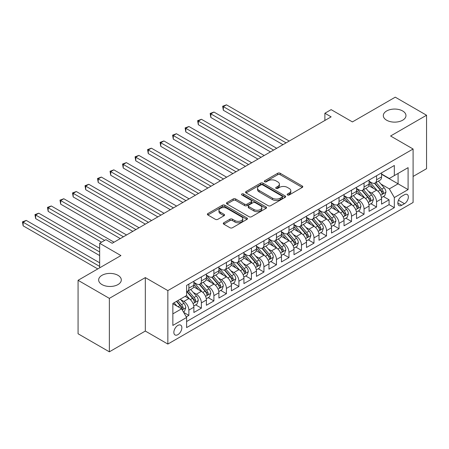 <?xml version="1.0" encoding="UTF-8"?>
<svg xmlns="http://www.w3.org/2000/svg" width="449" height="449" viewBox="0 0 449 449"><rect width="100%" height="100%" fill="white"/><g stroke="black" fill="none" stroke-linecap="round" stroke-linejoin="round"><path stroke-width="0.67" d="M287.506 194.973A1.218 0.702 0 0 0 289.223 194.973L302.272 187.441A1.734 1.005 0 0 0 302.783 186.728A1.734 1.005 0 0 0 302.272 186.021L280.165 173.258A1.734 1.005 0 0 0 277.712 173.258L264.663 180.79A1.218 0.702 0 0 0 264.304 181.289A1.218 0.702 0 0 0 264.663 181.783A1.218 0.702 0 0 0 266.38 181.783L268.07 180.807A5.556 3.21 0 0 1 275.927 180.807L277.774 181.873A5.556 3.21 0 0 1 279.401 184.141A5.556 3.21 0 0 1 277.774 186.414L276.084 187.385A1.218 0.702 0 0 0 275.725 187.884A1.218 0.702 0 0 0 276.084 188.378A1.218 0.702 0 0 0 277.802 188.378L279.491 187.401A5.556 3.21 0 0 1 287.354 187.401L289.195 188.468A5.556 3.21 0 0 1 290.823 190.735A5.556 3.21 0 0 1 289.195 193.008L287.506 193.979A1.218 0.702 0 0 0 287.152 194.479A1.218 0.702 0 0 0 287.506 194.973L287.506 193.979M117.986 275.321A11.326 6.539 0 0 0 105.644 273.907A11.326 6.539 0 0 0 98.651 279.946A11.326 6.539 0 0 0 101.968 284.571A11.326 6.539 0 0 0 114.31 285.985A11.326 6.539 0 0 0 121.303 279.946A11.326 6.539 0 0 0 117.986 275.321M402.652 110.97A11.326 6.539 0 0 0 390.31 109.556A11.326 6.539 0 0 0 383.317 115.595A11.326 6.539 0 0 0 386.634 120.22A11.326 6.539 0 0 0 398.976 121.634A11.326 6.539 0 0 0 405.969 115.595A11.326 6.539 0 0 0 402.652 110.97M177.86 334.668A5.663 3.272 120 0 0 181.559 329.678A5.663 3.272 120 0 0 180.689 325.143A5.663 3.272 120 0 0 177.86 325.424A5.663 3.272 120 0 0 174.161 330.413A5.663 3.272 120 0 0 175.026 334.948A5.663 3.272 120 0 0 177.86 334.668M223.793 222.755A1.734 1.005 0 0 0 223.282 223.462A1.734 1.005 0 0 0 223.793 224.169L229.995 227.75A1.734 1.005 0 0 0 232.453 227.75L246.944 219.387A1.734 1.005 0 0 0 247.455 218.674A1.734 1.005 0 0 0 246.944 217.967L224.837 205.204A1.734 1.005 0 0 0 222.378 205.204L207.887 213.572A1.734 1.005 0 0 0 207.376 214.28A1.734 1.005 0 0 0 207.887 214.987L215.38 219.314A1.734 1.005 0 0 0 217.838 219.314L224.04 215.733A1.734 1.005 0 0 0 224.545 215.026A1.734 1.005 0 0 0 224.04 214.313L220.324 212.169A4.647 2.683 0 0 1 218.96 210.272A4.647 2.683 0 0 1 221.828 207.792A4.647 2.683 0 0 1 226.891 208.375L241.45 216.777A4.647 2.683 0 0 1 242.808 218.674A4.647 2.683 0 0 1 239.94 221.155A4.647 2.683 0 0 1 234.878 220.571L232.453 219.174A1.734 1.005 0 0 0 229.995 219.174L223.793 222.755L223.793 224.169M413.097 176.457L426.55 168.695L426.55 115.236L395.266 97.175L352.414 121.915L331.137 109.635L324.885 113.249L331.137 116.858L112.166 243.285L105.908 239.671L99.656 243.285L99.656 267.845M109.354 298.366L109.354 351.825L145.324 331.059L145.324 277.6L109.354 298.366L78.07 280.305L120.927 255.565L99.656 243.285M145.324 277.6L167.847 290.598L413.097 149.006L413.097 202.465L167.847 344.063L167.847 290.598M426.55 115.236L390.574 136.002L413.097 149.006M268.193 205.698A1.734 1.005 0 0 0 270.646 205.698L285.143 197.33A1.734 1.005 0 0 0 285.648 196.623A1.734 1.005 0 0 0 285.143 195.916L263.035 183.147A1.734 1.005 0 0 0 260.577 183.147L246.086 191.515A1.734 1.005 0 0 0 245.575 192.228A1.734 1.005 0 0 0 246.086 192.935L268.193 205.698M242.331 195.236A1.218 0.702 0 0 1 243.566 195.41L266.021 208.37L251.552 216.727A1.734 1.005 0 0 1 249.094 216.727L226.986 203.964L226.986 202.544A1.734 1.005 0 0 0 226.476 203.251A1.734 1.005 0 0 0 226.986 203.964M226.986 202.544L233.188 198.963A1.734 1.005 0 0 1 235.646 198.963L244.61 204.138A1.734 1.005 0 0 0 247.068 204.138L251.182 201.764A1.734 1.005 0 0 0 251.693 201.057A1.734 1.005 0 0 0 251.182 200.344L241.848 194.956A1.218 0.702 0 0 1 241.489 194.462A1.218 0.702 0 0 1 242.241 193.811A1.218 0.702 0 0 1 243.566 193.962L266.044 206.938A1.734 1.005 0 0 1 266.549 207.651A1.734 1.005 0 0 1 266.044 208.358L266.044 206.938M109.354 351.825L78.07 333.764L78.07 280.305M186.273 316.882L188.872 315.383L183.675 312.381M180.722 299.623L183.866 301.436A7.077 4.086 60 0 1 188.872 310.107L193.873 307.217L193.873 312.493L201.382 308.154L195.691 304.871M193.238 292.4L196.376 294.213A7.077 4.086 60 0 1 201.382 302.884L206.388 299.994L206.388 305.264L213.898 300.931L208.201 297.648M205.749 285.177L208.892 286.99A7.077 4.086 60 0 1 213.898 295.661L218.899 292.77L218.899 298.041L226.408 293.708L220.717 290.419M218.259 277.953L221.402 279.766A7.077 4.086 60 0 1 226.408 288.432L231.415 285.547L231.415 290.817L238.919 286.484L233.227 283.196M230.775 270.725L233.918 272.543A7.077 4.086 60 0 1 238.919 281.209L243.925 278.318L243.925 283.594L251.434 279.261L245.738 275.972M243.285 263.501L246.428 265.314A7.077 4.086 60 0 1 251.434 273.985L256.441 271.095L256.441 276.371L263.945 272.038L258.254 268.749M255.801 256.278L258.944 258.091A7.077 4.086 60 0 1 263.945 266.762L268.951 263.872L268.951 269.147L276.461 264.809L270.764 261.526M268.311 249.055L271.454 250.868A7.077 4.086 60 0 1 276.461 259.539L281.467 256.648L281.467 261.924L288.971 257.586L283.28 254.302M280.827 241.831L283.964 243.644A7.077 4.086 60 0 1 288.971 252.316L293.977 249.425L293.977 254.695L301.487 250.362L295.79 247.073M293.337 234.608L296.48 236.421A7.077 4.086 60 0 1 301.487 245.087L306.487 242.202L306.487 247.472L313.997 243.139L308.306 239.85M305.853 227.379L308.991 229.198A7.077 4.086 60 0 1 313.997 237.863L319.003 234.973L319.003 240.249L326.513 235.916L320.816 232.627M318.363 220.156L321.506 221.974A7.077 4.086 60 0 1 326.513 230.64L331.514 227.75L331.514 233.025L339.023 228.693L333.332 225.404M330.874 212.933L334.017 214.745A7.077 4.086 60 0 1 339.023 223.417L344.029 220.526L344.029 225.802L351.533 221.464L345.842 218.18M343.39 205.709L346.533 207.522A7.077 4.086 60 0 1 351.533 216.194L356.54 213.303L356.54 218.579L364.049 214.24L358.358 210.957M355.9 198.486L359.043 200.299A7.077 4.086 60 0 1 364.049 208.97L369.056 206.08L369.056 211.35L376.559 207.017L376.559 201.741A7.077 4.086 -120 0 0 371.559 193.076L368.416 191.263M370.868 203.728L376.559 207.017M193.873 307.217A7.077 4.086 -120 0 0 188.872 298.546L185.117 296.379M206.388 299.994A7.077 4.086 -120 0 0 201.382 291.322L193.642 286.855M218.899 292.77A7.077 4.086 -120 0 0 213.898 284.099L206.158 279.632M231.415 285.547A7.077 4.086 -120 0 0 226.408 276.876L218.669 272.408M243.925 278.318A7.077 4.086 -120 0 0 238.919 269.653L231.184 265.185M256.441 271.095A7.077 4.086 -120 0 0 251.434 262.429L243.695 257.962M268.951 263.872A7.077 4.086 -120 0 0 263.945 255.2L256.211 250.733M281.467 256.648A7.077 4.086 -120 0 0 276.461 247.977L268.721 243.51M293.977 249.425A7.077 4.086 -120 0 0 288.971 240.754L281.231 236.286M306.487 242.202A7.077 4.086 -120 0 0 301.487 233.531L293.747 229.063M319.003 234.973A7.077 4.086 -120 0 0 313.997 226.307L306.257 221.84M331.514 227.75A7.077 4.086 -120 0 0 326.513 219.084L318.773 214.616M344.029 220.526A7.077 4.086 -120 0 0 339.023 211.855L331.283 207.387M356.54 213.303A7.077 4.086 -120 0 0 351.533 204.632L343.799 200.164M369.056 206.08A7.077 4.086 -120 0 0 364.049 197.408L356.31 192.941M404.465 194.737L401.715 196.325A5.483 3.165 120 0 0 398.128 201.158A5.483 3.165 120 0 0 398.97 205.558A5.483 3.165 120 0 0 401.715 205.283L404.465 203.694A5.483 3.165 120 0 0 408.051 198.862A5.483 3.165 120 0 0 407.209 194.468A5.483 3.165 120 0 0 404.465 194.737M172.854 313.862L181.615 308.805L186.616 317.477L186.616 327.59L394.329 207.668L394.329 197.554L389.322 188.883L380.926 184.039M186.616 317.477L172.854 325.424L172.854 303.462L186.616 295.515L186.616 285.401L394.329 165.479L394.329 175.593L408.096 167.645L408.096 189.607L394.329 197.554M193.873 282.365L196.376 283.813A7.077 4.086 60 0 0 199.917 284.161L204.924 281.27A7.077 4.086 -120 0 0 206.388 278.032L206.388 273.985M206.388 275.142L208.892 276.584A7.077 4.086 60 0 0 212.428 276.938L217.434 274.047A7.077 4.086 -120 0 0 218.899 270.809L218.899 266.762M218.899 267.918L221.402 269.361A7.077 4.086 60 0 0 224.943 269.714L229.95 266.824A7.077 4.086 -120 0 0 231.415 263.585L231.415 259.539M231.415 260.695L233.918 262.137A7.077 4.086 60 0 0 237.454 262.491L242.46 259.601A7.077 4.086 -120 0 0 243.925 256.357L243.925 252.316M243.925 253.466L246.428 254.914A7.077 4.086 60 0 0 249.97 255.262L254.97 252.377A7.077 4.086 -120 0 0 256.441 249.133L256.441 245.087M256.441 246.243L258.944 247.691A7.077 4.086 60 0 0 262.48 248.039L267.486 245.148A7.077 4.086 -120 0 0 268.951 241.91L268.951 237.863M268.951 239.02L271.454 240.468A7.077 4.086 60 0 0 274.996 240.816L279.996 237.925A7.077 4.086 -120 0 0 281.467 234.687L281.467 230.64M281.467 231.796L283.964 233.239A7.077 4.086 60 0 0 287.506 233.592L292.512 230.702A7.077 4.086 -120 0 0 293.977 227.463L293.977 223.417M293.977 224.573L296.48 226.015A7.077 4.086 60 0 0 300.016 226.369L305.023 223.479A7.077 4.086 -120 0 0 306.487 220.24L306.487 216.194M306.487 217.35L308.991 218.792A7.077 4.086 60 0 0 312.532 219.146L317.538 216.255A7.077 4.086 -120 0 0 319.003 213.011L319.003 208.97M319.003 210.126L321.506 211.569A7.077 4.086 60 0 0 325.042 211.917L330.049 209.032A7.077 4.086 -120 0 0 331.514 205.788L331.514 201.741M331.514 202.897L334.017 204.346A7.077 4.086 60 0 0 337.558 204.693L342.565 201.803A7.077 4.086 -120 0 0 344.029 198.565L344.029 194.518M344.029 195.674L346.533 197.122A7.077 4.086 60 0 0 350.068 197.47L355.075 194.58A7.077 4.086 -120 0 0 356.54 191.341L356.54 187.295M356.54 188.451L359.043 189.893A7.077 4.086 60 0 0 362.584 190.247L367.585 187.356A7.077 4.086 -120 0 0 369.056 184.118L369.056 180.071M186.616 321.523L389.075 204.632L389.075 199.794L381.566 204.127L381.566 198.856A7.077 4.086 -120 0 0 376.559 190.185L368.825 185.718M369.056 181.228L371.559 182.67A7.077 4.086 -120 0 0 375.095 183.024A7.077 4.086 -120 0 0 376.559 179.78L376.559 175.739M375.095 183.024L380.101 180.133A7.077 4.086 -120 0 0 381.566 176.895L381.566 172.848M188.872 284.099L188.872 288.146A7.077 4.086 60 0 1 187.401 291.384A7.077 4.086 60 0 1 186.616 291.67M187.401 291.384L192.408 288.494A7.077 4.086 -120 0 0 193.873 285.255L193.873 281.209M201.382 276.876L201.382 280.922A7.077 4.086 60 0 1 199.917 284.161M213.898 269.653L213.898 273.699A7.077 4.086 60 0 1 212.428 276.938M226.408 262.429L226.408 266.47A7.077 4.086 60 0 1 224.943 269.714M238.919 255.2L238.919 259.247A7.077 4.086 60 0 1 237.454 262.491M251.434 247.977L251.434 252.024A7.077 4.086 60 0 1 249.97 255.262M263.945 240.754L263.945 244.8A7.077 4.086 60 0 1 262.48 248.039M276.461 233.531L276.461 237.577A7.077 4.086 60 0 1 274.996 240.816M288.971 226.307L288.971 230.354A7.077 4.086 60 0 1 287.506 233.592M301.487 219.084L301.487 223.125A7.077 4.086 60 0 1 300.016 226.369M313.997 211.855L313.997 215.902A7.077 4.086 60 0 1 312.532 219.146M326.513 204.632L326.513 208.678A7.077 4.086 60 0 1 325.042 211.917M339.023 197.408L339.023 201.455A7.077 4.086 60 0 1 337.558 204.693M351.533 190.185L351.533 194.232A7.077 4.086 60 0 1 350.068 197.47M364.049 182.962L364.049 187.008A7.077 4.086 60 0 1 362.584 190.247M364.049 208.97L364.049 214.24M351.533 216.194L351.533 221.464M339.023 223.417L339.023 228.693M326.513 230.64L326.513 235.916M313.997 237.863L313.997 243.139M301.487 245.087L301.487 250.362M288.971 252.316L288.971 257.586M276.461 259.539L276.461 264.809M263.945 266.762L263.945 272.038M251.434 273.985L251.434 279.261M238.919 281.209L238.919 286.484M226.408 288.432L226.408 293.708M213.898 295.661L213.898 300.931M201.382 302.884L201.382 308.154M188.872 310.107L188.872 315.383M181.615 308.805L172.854 303.749M389.322 188.883L398.083 183.826L398.083 173.426L408.096 167.645M381.566 174.291L408.096 189.607M381.566 174.004L389.322 178.483L394.329 175.593M145.324 331.059L167.847 344.063M324.885 113.249L324.885 120.472M383.379 196.505L389.075 199.794M389.075 204.632L394.329 207.668M287.994 195.147L289.195 194.451A5.556 3.21 0 0 0 290.823 192.183L290.823 190.735M279.401 184.141L279.401 185.589A5.556 3.21 0 0 1 277.774 187.856L276.567 188.552M302.25 187.452L280.165 174.7A1.734 1.005 0 0 0 277.712 174.7L265.146 181.957M285.121 197.347L263.035 184.595A1.734 1.005 0 0 0 260.577 184.595L246.108 192.947M282.073 197.117A1.218 0.702 0 0 0 282.427 196.623A1.218 0.702 0 0 0 282.073 196.123L262.665 184.921A1.218 0.702 0 0 0 260.948 184.921L259.163 185.948A5.556 3.21 0 0 0 257.535 188.221A5.556 3.21 0 0 0 259.163 190.488L272.431 198.149A5.556 3.21 0 0 0 280.288 198.149L282.073 197.117L282.073 198.565A1.218 0.702 0 0 0 282.427 198.065L282.427 196.623M257.535 188.221L257.535 189.663A5.556 3.21 0 0 0 259.163 191.931L259.163 190.488M282.073 198.565L280.288 199.592A5.556 3.21 0 0 1 272.431 199.592L259.163 191.931M227.009 203.975L233.188 200.406L233.188 198.963M251.693 201.057L251.693 202.499A1.734 1.005 0 0 1 251.182 203.206L247.068 205.586A1.734 1.005 0 0 1 244.61 205.586L235.646 200.406A1.734 1.005 0 0 0 233.188 200.406M253.915 209.509A4.647 2.683 0 0 0 258.978 210.093A4.647 2.683 0 0 0 261.846 207.612A4.647 2.683 0 0 0 260.487 205.715L255.358 202.757A1.734 1.005 0 0 0 252.899 202.757L248.785 205.131A1.734 1.005 0 0 0 248.28 205.838A1.734 1.005 0 0 0 248.785 206.551L253.915 209.509L253.915 210.957A4.647 2.683 0 0 0 258.978 211.535A4.647 2.683 0 0 0 261.846 209.06L261.846 207.612M248.28 205.838L248.28 207.286A1.734 1.005 0 0 0 248.785 207.994L248.785 206.551M253.915 210.957L248.785 207.994M242.808 218.674L242.808 220.122A4.647 2.683 0 0 1 239.94 222.597A4.647 2.683 0 0 1 234.878 222.019L232.453 220.616A1.734 1.005 0 0 0 229.995 220.616L223.815 224.186M218.96 210.272L218.96 211.715A4.647 2.683 0 0 0 220.324 213.612L220.324 212.169M224.017 215.744L220.324 213.612M246.922 219.398L224.837 206.647A1.734 1.005 0 0 0 222.378 206.647L207.909 215.004M381.459 197.616L384.692 195.747L385.944 192.133A4.692 2.705 -120 0 0 384.12 187.733L378.4 181.115M377.255 190.645L370.476 182.794A13.537 7.818 -120 0 0 369.056 181.306M373.54 188.44L369.746 184.051A11.236 6.488 -120 0 0 369.056 183.293M289.223 141.059L226.47 104.83L223.344 106.638L223.344 110.252L282.965 144.673M374.46 183.276L380.241 189.972A4.692 2.705 60 0 1 381.914 193.205L382.256 193.76L382.885 193.671L383.412 192.335A4.692 2.705 -120 0 0 381.74 189.108L376.026 182.485M374.797 183.17L381.01 190.359A2.391 1.381 60 0 1 381.611 191.296L383.412 192.335M223.344 110.252L222.653 106.239L286.092 142.866M222.653 106.239L226.47 104.83M368.949 204.839L372.182 202.97L373.433 199.362A4.692 2.705 -120 0 0 371.609 194.956L365.89 188.339M364.745 197.869L357.965 190.017A13.537 7.818 -120 0 0 356.54 188.529M361.024 195.663L357.236 191.274A11.236 6.488 -120 0 0 356.54 190.516M276.707 148.282L213.96 112.054L210.828 113.861L210.828 117.475L270.455 151.897M361.945 190.499L367.725 197.195A4.692 2.705 60 0 1 369.398 200.428L369.74 200.984L370.374 200.894L370.902 199.558A4.692 2.705 -120 0 0 369.23 196.331L363.51 189.708M362.287 190.393L368.5 197.588A2.391 1.381 60 0 1 369.1 198.52L370.902 199.558M210.828 117.475L210.143 113.462L273.581 150.089M210.143 113.462L213.96 112.054M356.433 212.063L359.671 210.194L360.917 206.585A4.692 2.705 -120 0 0 359.093 202.179L353.374 195.562M352.229 205.092L345.449 197.24A13.537 7.818 -120 0 0 344.029 195.753M348.514 202.886L344.72 198.497A11.236 6.488 -120 0 0 344.029 197.745M264.197 155.511L201.444 119.282L198.318 121.084L198.318 124.699L257.939 159.12M349.434 197.723L355.215 204.418A4.692 2.705 60 0 1 356.888 207.651L357.23 208.207L357.864 208.117L358.386 206.781A4.692 2.705 -120 0 0 356.714 203.554L351 196.937M349.771 197.616L355.984 204.811A2.391 1.381 60 0 1 356.59 205.743L358.386 206.781M198.318 124.699L197.627 120.691L261.065 157.313M197.627 120.691L201.444 119.282M343.923 219.286L347.156 217.423L348.407 213.808A4.692 2.705 -120 0 0 346.583 209.402L340.864 202.785M339.719 212.315L332.939 204.463A13.537 7.818 -120 0 0 331.514 202.976M335.998 210.115L332.209 205.721A11.236 6.488 -120 0 0 331.514 204.969M251.681 162.734L188.934 126.506L185.802 128.313L185.802 131.922L245.429 166.343M336.918 204.952L342.705 211.642A4.692 2.705 60 0 1 344.372 214.875L344.714 215.43L345.348 215.34L345.876 214.01A4.692 2.705 -120 0 0 344.203 210.777L338.484 204.16M337.261 204.839L343.474 212.035A2.391 1.381 60 0 1 344.074 212.966L345.876 214.01M185.802 131.922L185.117 127.914L248.555 164.542M185.117 127.914L188.934 126.506M331.413 226.509L334.645 224.646L335.897 221.031A4.692 2.705 -120 0 0 334.067 216.631L328.354 210.009M327.203 219.539L320.423 211.687A13.537 7.818 -120 0 0 319.003 210.199M323.488 217.338L319.694 212.944A11.236 6.488 -120 0 0 319.003 212.192M239.171 169.958L176.418 133.729L173.292 135.536L173.292 139.145L232.913 173.572M324.408 212.175L330.189 218.871A4.692 2.705 60 0 1 331.862 222.098L332.204 222.653L332.838 222.564L333.36 221.234A4.692 2.705 -120 0 0 331.693 218.001L325.974 211.384M324.745 212.063L330.958 219.258A2.391 1.381 60 0 1 331.564 220.195L333.36 221.234M173.292 139.145L172.601 135.138L236.045 171.765M172.601 135.138L176.418 133.729M318.897 233.738L322.129 231.869L323.381 228.255A4.692 2.705 -120 0 0 321.557 223.855L315.838 217.232M314.693 226.762L307.913 218.916A13.537 7.818 -120 0 0 306.487 217.423M310.977 224.562L307.183 220.173A11.236 6.488 -120 0 0 306.487 219.415M226.655 177.181L163.907 140.952L160.781 142.76L160.781 146.368L220.403 180.795M311.892 219.398L317.679 226.094A4.692 2.705 60 0 1 319.351 229.321L319.688 229.877L320.322 229.793L320.85 228.457A4.692 2.705 -120 0 0 319.177 225.224L313.464 218.607M312.235 219.286L318.448 226.481A2.391 1.381 60 0 1 319.048 227.418L320.85 228.457M160.781 146.368L160.091 142.361L223.529 178.988M160.091 142.361L163.907 140.952M306.386 240.961L309.619 239.093L310.871 235.478A4.692 2.705 -120 0 0 309.041 231.078L303.328 224.461M302.183 233.985L295.403 226.139A13.537 7.818 -120 0 0 293.977 224.652M298.462 231.785L294.667 227.396A11.236 6.488 -120 0 0 293.977 226.638M214.145 184.404L151.392 148.176L148.265 149.983L148.265 153.597L207.887 188.019M299.382 226.622L305.163 233.317A4.692 2.705 60 0 1 306.835 236.55L307.178 237.106L307.812 237.016L308.34 235.68A4.692 2.705 -120 0 0 306.667 232.453L300.948 225.83M299.719 226.515L305.937 233.704A2.391 1.381 60 0 1 306.538 234.642L308.34 235.68M148.265 153.597L147.575 149.584L211.019 186.212M147.575 149.584L151.392 148.176M293.871 248.185L297.103 246.316L298.355 242.707A4.692 2.705 -120 0 0 296.531 238.301L290.812 231.684M289.667 241.214L282.887 233.362A13.537 7.818 -120 0 0 281.467 231.875M285.951 239.008L282.157 234.619A11.236 6.488 -120 0 0 281.467 233.862M201.635 191.628L138.881 155.399L135.755 157.206L135.755 160.821L195.377 195.242M286.866 233.845L292.653 240.541A4.692 2.705 60 0 1 294.325 243.773L294.662 244.329L295.296 244.239L295.824 242.903A4.692 2.705 -120 0 0 294.151 239.676L288.438 233.053M287.208 233.738L293.421 240.933A2.391 1.381 60 0 1 294.022 241.865L295.824 242.903M135.755 160.821L135.065 156.808L198.503 193.435M135.065 156.808L138.881 155.399M281.36 255.408L284.593 253.539L285.845 249.93A4.692 2.705 -120 0 0 284.015 245.524L278.301 238.907M277.156 248.437L270.377 240.585A13.537 7.818 -120 0 0 268.951 239.098M273.435 246.232L269.641 241.843A11.236 6.488 -120 0 0 268.951 241.085M189.119 198.856L126.371 162.628L123.239 164.429L123.239 168.044L182.861 202.465M274.356 241.068L280.137 247.764A4.692 2.705 60 0 1 281.809 250.997L282.152 251.552L282.786 251.462L283.313 250.127A4.692 2.705 -120 0 0 281.641 246.899L275.922 240.277M274.698 240.961L280.911 248.157A2.391 1.381 60 0 1 281.512 249.088L283.313 250.127M123.239 168.044L122.555 164.037L185.993 200.658M122.555 164.037L126.371 162.628M268.844 262.631L272.077 260.768L273.329 257.154A4.692 2.705 -120 0 0 271.505 252.748L265.786 246.131M264.641 255.661L257.861 247.809A13.537 7.818 -120 0 0 256.441 246.321M260.925 253.455L257.131 249.066A11.236 6.488 -120 0 0 256.441 248.314M176.609 206.08L113.855 169.851L110.729 171.653L110.729 175.267L170.351 209.689M261.846 248.297L267.626 254.987A4.692 2.705 60 0 1 269.299 258.22L269.641 258.776L270.27 258.686L270.798 257.356A4.692 2.705 -120 0 0 269.125 254.123L263.411 247.506M262.182 248.185L268.395 255.38A2.391 1.381 60 0 1 268.996 256.312L270.798 257.356M110.729 175.267L110.039 171.26L173.477 207.887M110.039 171.26L113.855 169.851M256.334 269.855L259.567 267.991L260.818 264.377A4.692 2.705 -120 0 0 258.994 259.977L253.275 253.354M252.13 262.884L245.35 255.032A13.537 7.818 -120 0 0 243.925 253.545M248.409 260.684L244.621 256.289A11.236 6.488 -120 0 0 243.925 255.537M164.093 213.303L101.345 177.074L98.213 178.882L98.213 182.49L157.84 216.912M249.33 255.52L255.111 262.216A4.692 2.705 60 0 1 256.783 265.443L257.125 265.999L257.76 265.909L258.287 264.579A4.692 2.705 -120 0 0 256.615 261.346L250.896 254.729M249.672 255.408L255.885 262.603A2.391 1.381 60 0 1 256.486 263.541L258.287 264.579M98.213 182.49L97.528 178.483L160.967 215.11M97.528 178.483L101.345 177.074M243.818 277.084L247.057 275.215L248.303 271.6A4.692 2.705 -120 0 0 246.479 267.2L240.759 260.577M239.614 270.107L232.835 262.261A13.537 7.818 -120 0 0 231.415 260.768M235.899 267.907L232.105 263.512A11.236 6.488 -120 0 0 231.415 262.76M151.582 220.526L88.829 184.298L85.703 186.105L85.703 189.714L145.324 224.141M236.819 262.744L242.6 269.439A4.692 2.705 60 0 1 244.273 272.666L244.615 273.222L245.249 273.132L245.771 271.802A4.692 2.705 -120 0 0 244.099 268.569L238.385 261.952M237.156 262.631L243.369 269.827A2.391 1.381 60 0 1 243.975 270.764L245.771 271.802M85.703 189.714L85.013 185.706L148.451 222.334M85.013 185.706L88.829 184.298M231.308 284.307L234.541 282.438L235.792 278.823A4.692 2.705 -120 0 0 233.968 274.423L228.249 267.806M227.104 277.33L220.324 269.484A13.537 7.818 -120 0 0 218.899 267.997M223.383 275.13L219.595 270.741A11.236 6.488 -120 0 0 218.899 269.984M139.067 227.75L76.319 191.521L73.187 193.328L73.187 196.943L132.814 231.364M224.304 269.967L230.084 276.663A4.692 2.705 60 0 1 231.757 279.89L232.099 280.451L232.734 280.361L233.261 279.025A4.692 2.705 -120 0 0 231.589 275.793L225.869 269.175M224.646 269.86L230.859 277.05A2.391 1.381 60 0 1 231.459 277.987L233.261 279.025M73.187 196.943L72.502 192.93L135.94 229.557M72.502 192.93L76.319 191.521M218.798 291.53L222.031 289.661L223.282 286.052A4.692 2.705 -120 0 0 221.452 281.646L215.739 275.029M214.588 284.559L207.808 276.707A13.537 7.818 -120 0 0 206.388 275.22M210.873 282.354L207.079 277.965A11.236 6.488 -120 0 0 206.388 277.207M126.556 234.973L63.803 198.744L60.677 200.551L60.677 204.166L120.298 238.587M211.793 277.19L217.574 283.886A4.692 2.705 60 0 1 219.247 287.119L219.589 287.674L220.223 287.584L220.745 286.249A4.692 2.705 -120 0 0 219.078 283.022L213.359 276.399M212.13 277.084L218.343 284.273A2.391 1.381 60 0 1 218.949 285.21L220.745 286.249M60.677 204.166L59.986 200.153L123.43 236.78M59.986 200.153L63.803 198.744M206.282 298.753L209.515 296.884L210.766 293.276A4.692 2.705 -120 0 0 208.942 288.87L203.223 282.253M202.078 291.783L195.298 283.931A13.537 7.818 -120 0 0 193.873 282.443M198.357 289.577L194.569 285.188A11.236 6.488 -120 0 0 193.873 284.43M114.04 242.202L51.293 205.968L48.166 207.775L48.166 211.389L101.53 242.202M199.277 284.413L205.064 291.109A4.692 2.705 60 0 1 206.731 294.342L207.073 294.898L207.707 294.808L208.235 293.472A4.692 2.705 -120 0 0 206.562 290.245L200.843 283.622M199.62 284.307L205.833 291.502A2.391 1.381 60 0 1 206.433 292.434L208.235 293.472M48.166 211.389L47.476 207.376L104.656 240.395M47.476 207.376L51.293 205.968M193.772 305.977L197.004 304.113L198.256 300.499A4.692 2.705 -120 0 0 196.426 296.093L190.713 289.476M189.568 299.006L186.571 295.537M185.847 296.8L185.358 296.239M99.656 248.342L38.777 213.196L35.651 214.998L35.651 218.612L99.656 255.565M186.767 291.642L192.548 298.332A4.692 2.705 60 0 1 194.221 301.565L194.563 302.121L195.197 302.031L195.725 300.701A4.692 2.705 -120 0 0 194.052 297.468L188.333 290.851M187.104 291.53L193.323 298.725A2.391 1.381 60 0 1 193.923 299.657L195.725 300.701M35.651 218.612L34.96 214.605L99.656 251.951M34.96 214.605L38.777 213.196M183.428 311.948L184.488 311.337L185.74 307.722A4.692 2.705 -120 0 0 183.916 303.322L180.318 299.152M176.957 306.117L174.06 302.766M173.336 304.029L172.854 303.468M99.656 262.788L26.267 220.42L23.14 222.227L23.14 225.836L97.775 268.929M176.435 301.391L180.038 305.561A4.692 2.705 60 0 1 181.71 308.789L182.047 309.344L182.681 309.254L183.209 307.924A4.692 2.705 -120 0 0 181.536 304.691L177.939 300.527M176.726 301.223L180.807 305.949A2.391 1.381 60 0 1 181.407 306.88L183.209 307.924M23.14 225.836L22.45 221.828L99.656 266.403M22.45 221.828L26.267 220.42M183.866 301.436L188.872 298.546M196.376 294.213L201.382 291.322M208.892 286.99L213.898 284.099M221.402 279.766L226.408 276.876M233.918 272.543L238.919 269.653M246.428 265.314L251.434 262.429M258.944 258.091L263.945 255.2M271.454 250.868L276.461 247.977M283.964 243.644L288.971 240.754M296.48 236.421L301.487 233.531M308.991 229.198L313.997 226.307M321.506 221.974L326.513 219.084M334.017 214.745L339.023 211.855M346.533 207.522L351.533 204.632M359.043 200.299L364.049 197.408M371.559 193.076L376.559 190.185M376.559 179.78L381.566 176.895M188.872 288.146L193.873 285.255M201.382 280.922L206.388 278.032M213.898 273.699L218.899 270.809M226.408 266.47L231.415 263.585M238.919 259.247L243.925 256.357M251.434 252.024L256.441 249.133M263.945 244.8L268.951 241.91M276.461 237.577L281.467 234.687M288.971 230.354L293.977 227.463M301.487 223.125L306.487 220.24M313.997 215.902L319.003 213.011M326.513 208.678L331.514 205.788M339.023 201.455L344.029 198.565M351.533 194.232L356.54 191.341M364.049 187.008L369.056 184.118M376.559 201.741L381.566 198.856M398.465 200.232L404.465 203.694M397.831 203.043L401.715 205.283M289.195 194.451L289.195 193.008M276.084 188.378L276.084 187.385M277.774 187.856L277.774 186.414M264.663 181.783L264.663 180.79M277.712 174.7L277.712 173.258M280.165 174.7L280.165 173.258M302.272 187.441L302.272 186.021M246.086 192.935L246.086 191.515M260.577 184.595L260.577 183.147M263.035 184.595L263.035 183.147M285.143 197.33L285.143 195.916M272.431 199.592L272.431 198.149M280.288 199.592L280.288 198.149M235.646 200.406L235.646 198.963M244.61 205.586L244.61 204.138M247.068 205.586L247.068 204.138M251.182 203.206L251.182 201.764M243.566 195.41L243.566 193.962M229.995 220.616L229.995 219.174M232.453 220.616L232.453 219.174M234.878 222.019L234.878 220.571M224.04 215.733L224.04 214.313M207.887 214.987L207.887 213.572M222.378 206.647L222.378 205.204M224.837 206.647L224.837 205.204M246.944 219.387L246.944 217.967M380.746 195.208L385.916 192.228M370.476 182.794L371.121 182.423M381.74 189.108L384.12 187.733M378.002 191.263L380.241 189.972M368.236 202.432L373.4 199.451M357.965 190.017L358.611 189.646M369.23 196.331L371.609 194.956M365.492 198.486L367.725 197.195M355.72 209.661L360.889 206.675M345.449 197.24L346.095 196.87M356.714 203.554L359.093 202.179M352.976 205.709L355.215 204.418M343.21 216.884L348.379 213.898M332.939 204.463L333.585 204.093M344.203 210.777L346.583 209.402M340.465 212.938L342.705 211.642M330.694 224.107L335.863 221.121M320.423 211.687L321.069 211.316M331.693 218.001L334.067 216.631M327.955 220.162L330.189 218.871M318.184 231.33L323.353 228.345M307.913 218.916L308.558 218.54M319.177 225.224L321.557 223.855M315.439 227.385L317.679 226.094M305.668 238.554L310.837 235.573M295.403 226.139L296.043 225.768M306.667 232.453L309.041 231.078M302.929 234.608L305.163 233.317M293.158 245.777L298.327 242.797M282.887 233.362L283.532 232.992M294.151 239.676L296.531 238.301M290.413 241.831L292.653 240.541M280.642 253.006L285.811 250.02M270.377 240.585L271.016 240.215M281.641 246.899L284.015 245.524M277.903 249.055L280.137 247.764M268.132 260.229L273.301 257.243M257.861 247.809L258.506 247.438M269.125 254.123L271.505 252.748M265.387 256.284L267.626 254.987M255.616 267.452L260.785 264.467M245.35 255.032L245.996 254.662M256.615 261.346L258.994 259.977M252.877 263.507L255.111 262.216M243.105 274.676L248.275 271.69M232.835 262.261L233.48 261.885M244.099 268.569L246.479 267.2M240.361 270.73L242.6 269.439M230.595 281.899L235.764 278.919M220.324 269.484L220.97 269.108M231.589 275.793L233.968 274.423M227.851 277.953L230.084 276.663M218.079 289.122L223.248 286.142M207.808 276.707L208.454 276.337M219.078 283.022L221.452 281.646M215.34 285.177L217.574 283.886M205.569 296.351L210.738 293.365M195.298 283.931L195.944 283.56M206.562 290.245L208.942 288.87M202.825 292.4L205.064 291.109M193.053 303.575L198.222 300.589M194.052 297.468L196.426 296.093M190.314 299.623L192.548 298.332M182.204 309.838L185.712 307.812M181.536 304.691L183.916 303.322M178.012 306.729L180.038 305.561"/></g></svg>
